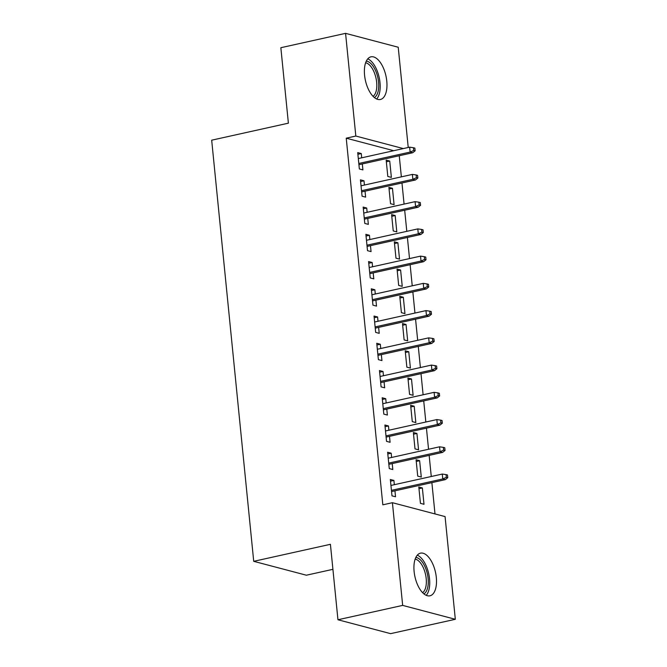 <?xml version="1.0" encoding="UTF-8"?>
<svg xmlns="http://www.w3.org/2000/svg" width="667" height="667" viewBox="0 0 667 667"><rect width="100%" height="100%" fill="white"/><g stroke="black" fill="none" stroke-linecap="round" stroke-linejoin="round"><path stroke-width="1" d="M414.115 571.552A21.844 10.514 -102.5 0 1 420.485 553.151A21.844 10.514 -102.5 0 1 436.31 577.405A21.844 10.514 -102.5 0 1 429.948 595.806A21.844 10.514 -102.5 0 1 414.115 571.552M364.574 75.229A21.844 10.514 -102.5 0 1 370.944 56.837A21.844 10.514 -102.5 0 1 386.777 81.091A21.844 10.514 -102.5 0 1 380.407 99.483A21.844 10.514 -102.5 0 1 364.574 75.229M435.001 513.94L431.874 482.625M431.266 476.505L429.156 455.386M428.548 449.258L426.438 428.139M425.829 422.019L423.72 400.9M423.111 394.781L421.002 373.662M420.393 367.542L418.284 346.423M417.675 340.303L415.566 319.176M414.949 313.056L412.848 291.938M412.231 285.818L410.13 264.699M409.513 258.579L407.404 237.46M406.795 231.341L404.686 210.222M404.077 204.102L401.968 182.975M401.359 176.855L399.25 155.736M445.072 516.591L455.319 619.293L402.668 605.394L392.413 502.701L445.072 516.591M402.668 605.394L337.952 619.76L390.604 633.65L455.319 619.293M332.916 569.326L306.37 575.212L253.718 561.322L211.681 140.187L288.386 123.17L280.849 47.707L345.573 33.35L398.224 47.24L408.229 147.49M419.643 460.697L416.083 459.763L417.717 476.105L421.277 477.047L419.643 460.697L416.258 461.456M387.794 453.944L391.187 453.193L387.627 452.251L389.261 468.601L392.813 469.535L392.221 463.582M391.187 453.193L391.612 457.462M414.207 406.22L410.647 405.278L412.281 421.627L415.841 422.561L414.207 406.22L410.814 406.97M382.358 399.466L385.743 398.708L382.191 397.774L383.817 414.115L387.377 415.057L386.785 409.096M385.743 398.708L386.168 402.976M408.771 351.742L405.211 350.8L406.845 367.142L410.397 368.084L408.771 351.742L405.378 352.493M376.922 344.981L380.307 344.23L376.747 343.288L378.381 359.638L381.941 360.572L381.341 354.619M380.307 344.23L380.732 348.499M403.327 297.257L399.775 296.323L401.401 312.665L404.961 313.598L403.327 297.257L399.942 298.007M371.477 290.504L374.871 289.753L371.311 288.811L372.945 305.152L376.505 306.095L375.905 300.133M374.871 289.753L375.296 294.014M397.891 242.78L394.339 241.838L395.965 258.179L399.525 259.121L397.891 242.78L394.505 243.53M366.041 236.018L369.435 235.268L365.875 234.334L367.509 250.675L371.06 251.609L370.468 245.656M369.435 235.268L369.86 239.536M392.454 188.294L388.894 187.36L390.528 203.702L394.089 204.644L392.454 188.294L389.069 189.053M360.605 181.541L363.99 180.79L360.438 179.848L362.064 196.19L365.624 197.132L365.032 191.179M363.99 180.79L364.424 185.051M393.73 150.709L346.231 138.177L382.825 504.827L392.413 502.701M357.887 154.302L361.272 153.552L357.72 152.61L359.346 168.951L362.906 169.893L362.314 163.932M361.272 153.552L361.697 157.812M389.736 161.055L386.176 160.122L387.81 176.463L391.371 177.397L389.736 161.055L386.343 161.806M363.323 208.779L366.717 208.029L363.156 207.087L364.791 223.437L368.342 224.37L367.75 218.417M366.717 208.029L367.142 212.298M395.172 215.541L391.612 214.599L393.247 230.94L396.807 231.883L395.172 215.541L391.787 216.291M368.759 263.265L372.153 262.506L368.593 261.572L370.227 277.914L373.778 278.856L373.187 272.895M372.153 262.506L372.578 266.775M400.609 270.018L397.057 269.076L398.683 285.426L402.243 286.36L400.609 270.018L397.224 270.769M374.204 317.742L377.589 316.992L374.029 316.05L375.663 332.399L379.223 333.333L378.623 327.38M377.589 316.992L378.014 321.261M406.053 324.495L402.493 323.562L404.127 339.903L407.679 340.845L406.053 324.495L402.66 325.254M379.64 372.219L383.025 371.469L379.473 370.535L381.099 386.877L384.659 387.819L384.067 381.858M383.025 371.469L383.45 375.738M411.489 378.981L407.929 378.039L409.563 394.389L413.115 395.323L411.489 378.981L408.096 379.731M385.076 426.705L388.461 425.955L384.909 425.012L386.535 441.354L390.095 442.296L389.503 436.335M388.461 425.955L388.894 430.215M416.925 433.458L413.365 432.524L414.999 448.866L418.559 449.808L416.925 433.458L413.54 434.209M390.512 481.182L393.905 480.432L390.345 479.49L391.979 495.839L395.531 496.773L394.939 490.82M393.905 480.432L394.33 484.701M422.361 487.944L418.809 487.002L420.435 503.343L423.995 504.285L422.361 487.944L418.976 488.694M346.231 138.177L355.819 136.043L345.573 33.35M337.952 619.76L330.415 544.305L253.718 561.322M403.318 148.583L355.819 136.043M358.921 164.691L412.698 152.751L410.138 152.076L358.804 163.473M413.715 150.45L415.141 150.825L414.866 148.099L413.44 147.724L413.715 150.45L410.138 152.076L409.646 147.174L358.312 158.563M412.698 152.751L415.141 150.825M413.44 147.724L409.646 147.174M361.639 191.929L415.416 179.99L412.856 179.315L361.522 190.712M416.433 177.689L417.859 178.064L417.584 175.338L416.166 174.962L416.433 177.689L412.856 179.315L412.373 174.412L361.03 185.81M415.416 179.99L417.859 178.064M416.166 174.962L412.373 174.412M364.357 219.168L418.142 207.237L415.574 206.562L364.24 217.951M419.151 204.927L420.577 205.303L420.302 202.576L418.884 202.201L419.151 204.927L415.574 206.562L415.091 201.651L363.748 213.048M418.142 207.237L420.577 205.303M418.884 202.201L415.091 201.651M366.3 61.114A18.901 9.096 -102.5 0 1 372.178 64.991A18.901 9.096 -102.5 0 1 378.664 83.317A18.901 9.096 -102.5 0 1 374.395 97.574M373.061 96.34A17.509 8.421 77.5 0 0 376.722 83.008A17.509 8.421 77.5 0 0 370.744 66.341A17.509 8.421 77.5 0 0 365.616 62.79M376.672 99.008A21.703 10.447 77.5 0 0 372.653 62.823A21.703 10.447 77.5 0 0 367.759 58.846M415.841 557.429A18.901 9.096 -102.5 0 1 421.719 561.314A18.901 9.096 -102.5 0 1 428.206 579.631A18.901 9.096 -102.5 0 1 423.937 593.888M422.595 592.663A17.509 8.421 77.5 0 0 426.263 579.323A17.509 8.421 77.5 0 0 420.277 562.665A17.509 8.421 77.5 0 0 415.157 559.113M426.213 595.331A21.703 10.447 77.5 0 0 422.194 559.138A21.703 10.447 77.5 0 0 417.3 555.161M367.083 246.406L420.86 234.476L418.292 233.8L366.958 245.189M421.869 232.166L423.295 232.541L423.02 229.823L421.602 229.44L421.869 232.166L418.292 233.8L417.809 228.898L366.466 240.287M420.86 234.476L423.295 232.541M421.602 229.44L417.809 228.898M369.801 273.645L423.578 261.714L421.019 261.039L369.676 272.428M424.596 259.405L426.013 259.78L425.746 257.062L424.32 256.687L424.596 259.405L421.019 261.039L420.527 256.136L369.185 267.525M423.578 261.714L426.013 259.78M424.32 256.687L420.527 256.136M372.519 300.892L426.296 288.953L423.737 288.277L372.394 299.675M427.314 286.652L428.731 287.027L428.464 284.3L427.038 283.925L427.314 286.652L423.737 288.277L423.245 283.375L371.911 294.764M426.296 288.953L428.731 287.027M427.038 283.925L423.245 283.375M375.238 328.131L429.014 316.191L426.455 315.516L375.112 326.913M430.032 313.89L431.449 314.265L431.182 311.539L429.756 311.164L430.032 313.89L426.455 315.516L425.963 310.614L374.629 322.011M429.014 316.191L431.449 314.265M429.756 311.164L425.963 310.614M377.956 355.369L431.732 343.438L429.173 342.763L377.83 354.152M432.75 341.129L434.175 341.504L433.9 338.778L432.474 338.402L432.75 341.129L429.173 342.763L428.681 337.861L377.347 349.25M431.732 343.438L434.175 341.504M432.474 338.402L428.681 337.861M380.674 382.608L434.45 370.677L431.891 370.002L380.557 381.391M435.468 368.367L436.893 368.743L436.618 366.025L435.192 365.649L435.468 368.367L431.891 370.002L431.399 365.099L380.065 376.488M434.45 370.677L436.893 368.743M435.192 365.649L431.399 365.099M383.392 409.846L437.168 397.916L434.609 397.24L383.275 408.629M438.186 395.606L439.611 395.981L439.336 393.263L437.911 392.888L438.186 395.606L434.609 397.24L434.117 392.338L382.783 403.727M437.168 397.916L439.611 395.981M437.911 392.888L434.117 392.338M386.11 437.093L439.887 425.154L437.327 424.479L385.993 435.876M440.904 422.853L442.329 423.228L442.054 420.502L440.637 420.127L440.904 422.853L437.327 424.479L436.843 419.576L385.501 430.974M439.887 425.154L442.329 423.228M440.637 420.127L436.843 419.576M388.828 464.332L442.613 452.401L440.045 451.717L388.711 463.115M443.622 450.092L445.047 450.467L444.772 447.74L443.355 447.365L443.622 450.092L440.045 451.717L439.561 446.815L388.219 458.212M442.613 452.401L445.047 450.467M443.355 447.365L439.561 446.815M391.554 491.571L445.331 479.64L442.763 478.964L391.429 490.353M446.34 477.33L447.765 477.705L447.49 474.979L446.073 474.604L446.34 477.33L442.763 478.964L442.279 474.062L390.937 485.451M445.331 479.64L447.765 477.705M446.073 474.604L442.279 474.062"/></g></svg>
